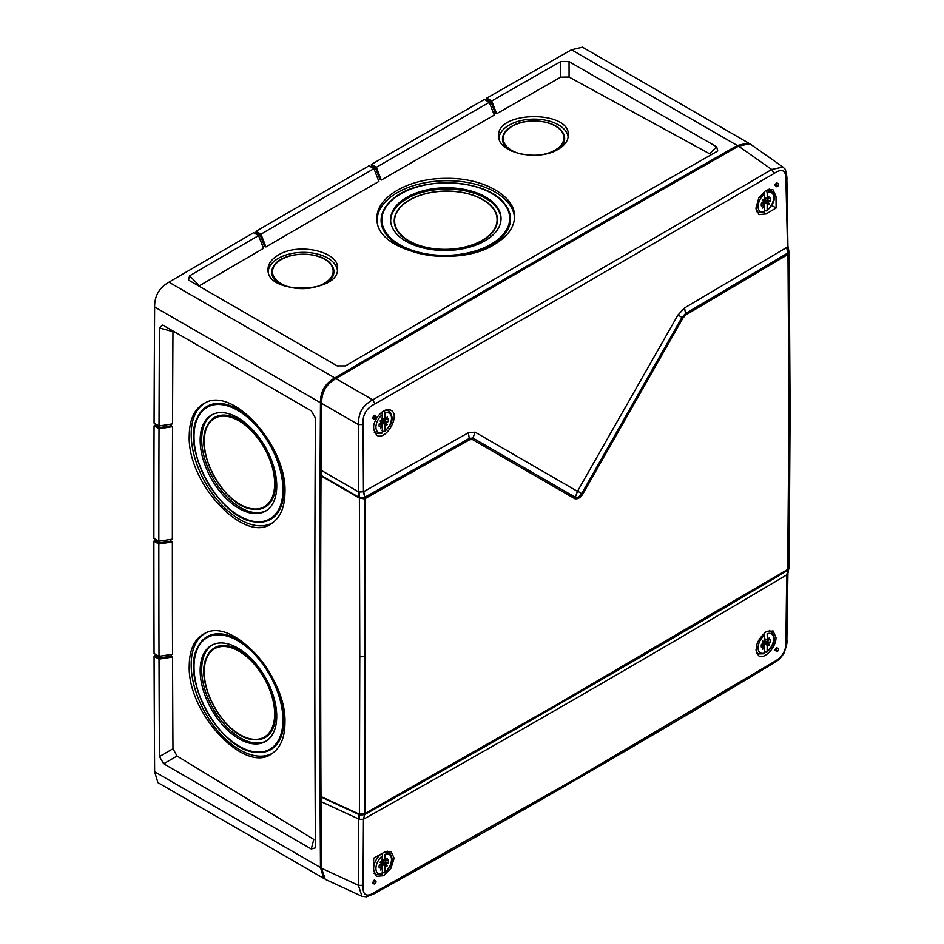 <?xml version="1.0" encoding="UTF-8"?>
<svg xmlns="http://www.w3.org/2000/svg" width="944" height="944" viewBox="0 0 944 944"><rect width="100%" height="100%" fill="white"/><g stroke="black" fill="none" stroke-linecap="round" stroke-linejoin="round"><path stroke-width="1.42" d="M381.341 433.06L382.414 432.305A10.998 6.348 120 0 1 375.924 427.195A10.998 6.348 120 0 1 382.414 414.593L381.801 421.425L387.3 424.328L386.91 425.001L384.999 424.576L384.999 430.818L383.878 431.597L382.06 430.771M384.692 431.573C389.365 426.546 395.819 420.068 389.341 411.324A12.697 7.328 120 0 0 383.878 411.077L383.701 410.959M383.878 411.077L384.999 413.106L385.117 419.62L387.3 416.929L385.305 419.49M385.6 423.349L388.137 421.638A6.514 3.764 -60 0 0 388.137 418.664L385.6 419.868M381.801 425.697L380.503 428.706L381.848 425.26L379.276 426.747A6.514 3.764 -60 0 1 379.276 423.773L381.813 422.062L380.113 421.083L380.503 420.399L382.202 421.378M382.414 432.305L382.202 425.768M385.211 424.021L381.813 422.062M387.3 424.328L385.187 423.738M385.341 423.467L381.518 421.626M382.863 418.428A3.977 2.301 -60 0 1 382.627 420.576L382.143 420.67M381.164 422.357L382.06 423.691A4.484 2.584 -60 0 1 380.892 424.658M379.83 424.009A3.977 2.301 120 0 0 381.329 422.841M381.494 421.425L380.302 420.741M388.137 421.638L382.627 420.576M381.848 425.26L379.37 423.726M382.06 425.65L382.06 423.691M384.999 413.106A10.998 6.348 120 0 1 391.489 418.216A10.998 6.348 120 0 1 384.999 430.818L383.878 431.597M382.06 413.389L382.06 412.044M763.495 212.424L764.581 211.668A10.998 6.348 120 0 1 758.091 206.559A10.998 6.348 120 0 1 764.581 193.957L763.956 200.789L769.466 203.692L769.065 204.364L767.378 203.385L767.153 203.939L767.153 210.182L766.032 210.96L764.215 210.134M766.847 210.937C771.519 205.91 777.986 199.432 771.496 190.688A12.697 7.328 120 0 0 766.032 190.44L765.867 190.322M766.032 190.44L767.153 192.47L767.283 198.983L769.466 196.293L767.46 198.854M767.767 202.712L770.292 201.001A6.514 3.764 -60 0 0 770.292 198.028L767.767 199.231M763.897 205.025L762.658 208.069L764.015 204.624L761.442 206.111A6.514 3.764 -60 0 1 761.442 203.137L763.967 201.426L762.268 200.447L762.658 199.762L764.357 200.742M764.581 211.668L764.357 205.131M767.378 203.385L763.967 201.426M769.466 203.692L767.342 203.102M767.496 202.83L763.684 200.989M765.029 197.792A3.977 2.301 -60 0 1 764.793 199.939L764.298 200.034M763.318 201.721L764.215 203.054A4.484 2.584 -60 0 1 763.047 204.022M761.985 203.373A3.977 2.301 120 0 0 763.484 202.205M763.661 200.789L762.469 200.104M770.292 201.001L764.793 199.939M764.015 204.624L761.525 203.09M764.215 205.013L764.215 203.054M767.153 192.47A10.998 6.348 120 0 1 773.643 197.579A10.998 6.348 120 0 1 767.153 210.182L766.032 210.96M764.215 192.753L764.215 191.455M381.341 874.345L382.414 873.589A10.998 6.348 120 0 1 375.924 868.48A10.998 6.348 120 0 1 382.414 855.878L381.801 862.698L387.3 865.613L386.91 866.285L384.999 865.849L384.999 872.103L383.878 872.881L382.06 872.055M383.878 872.881L384.999 872.103A10.998 6.348 120 0 0 391.489 859.5A10.998 6.348 120 0 0 384.999 854.391L385.117 860.904L387.3 858.214L385.305 860.775M385.6 864.633L388.137 862.922A6.514 3.764 -60 0 0 388.137 859.949L385.6 861.152M381.801 866.97L380.503 869.99L381.848 866.545L379.276 868.032A6.514 3.764 -60 0 1 379.276 865.058L381.813 863.347L380.113 862.368L380.503 861.683L382.202 862.663M382.414 873.589L382.202 867.052M385.211 865.306L381.813 863.347M387.3 865.613L385.187 865.023M385.341 864.751L381.518 862.91M382.863 859.713A3.977 2.301 -60 0 1 382.627 861.86L382.143 861.955M381.164 863.642L382.06 864.975A4.484 2.584 -60 0 1 380.892 865.943M379.83 865.294A3.977 2.301 120 0 0 381.329 864.126M381.494 862.71L380.302 862.025M388.137 862.922L382.627 861.86M381.848 866.545L379.37 865.011M382.06 866.934L382.06 864.975M382.06 854.674L382.06 853.494M763.495 653.708L764.581 652.953A10.998 6.348 120 0 1 758.091 647.844A10.998 6.348 120 0 1 764.581 635.241L763.956 642.062L769.466 644.976L769.065 645.649L767.153 645.212L767.153 651.466L766.032 652.245L764.215 651.419M766.032 652.245L767.153 651.466A10.998 6.348 120 0 0 773.643 638.864A10.998 6.348 120 0 0 767.153 633.754L767.283 640.256L769.466 637.578L767.46 640.138M767.767 643.997L770.292 642.286A6.514 3.764 -60 0 0 770.292 639.3L767.767 640.516M763.897 646.298L762.658 649.354L764.015 645.908L761.442 647.395A6.514 3.764 -60 0 1 761.442 644.422L763.967 642.699L762.268 641.719L762.658 641.047L764.357 642.026M764.581 652.953L764.357 646.416M767.378 644.669L763.967 642.699M769.466 644.976L767.342 644.386M767.496 644.115L763.684 642.262M765.029 639.076A3.977 2.301 -60 0 1 764.793 641.224L764.298 641.318M763.318 643.006L764.215 644.339A4.484 2.584 -60 0 1 763.047 645.307M761.985 644.658A3.977 2.301 120 0 0 763.484 643.478M763.661 642.073L762.469 641.389M770.292 642.286L764.793 641.224M764.015 645.908L761.525 644.363M764.215 646.286L764.215 644.339M764.215 634.038L764.215 633.129M321.633 868.291L358.413 885.33L361.953 896.304L325.22 879.301L321.633 868.291A38632.339 22304.502 120 0 1 321.267 801.727L321.007 796.571L359.393 814.188L359.782 656.741L359.393 498.149L321.007 475.823L321.267 470.36A38632.339 22304.502 120 0 1 321.633 403.371C321.503 392.303 326.27 384.055 335.922 378.615A38632.339 22304.502 -60 0 1 738.562 146.155L749.878 143.759L782.977 167.064L771.708 169.483L738.562 146.155M321.007 475.823A38632.681 22304.69 120 0 0 321.007 796.571M775.98 637.483C776.298 647.242 764.333 659.939 758.728 655.797C753.855 648.552 756.321 640.551 766.127 631.784L773.077 630.946L775.98 637.483M363.735 819.085C506.94 738.833 647.926 657.437 786.694 574.884L785.915 641.165C786.399 650.381 782.423 657.26 773.997 661.803L773.313 663.302C642.25 742.232 509.229 819.038 374.249 893.697L374.969 892.186C366.473 897.638 362.508 895.349 363.051 885.307L363.452 819.239L364.962 813.539L557.68 704.082L788.358 569.067L789.125 567.875L790.116 410.475L789.125 252.614L788.37 254.16L786.966 247.304L684.542 307.933L677.945 315.036L577.468 491.34L475.103 432.151L468.342 432.753L363.452 491.812L364.691 497.299L363.735 491.659M374.969 892.186L576.265 778.411L773.997 661.803M383.972 852.42L391.111 851.7L394.12 858.214L391.005 868.197L383.63 875.713L376.361 876.303L373.541 869.825A19031.488 10794.451 -119.1 0 0 373.671 858.19A19022.461 10789.177 -0.9 0 0 383.972 852.42M778.234 648.528L776.735 647.667L774.705 649.838L776.534 651.466A1.699 0.979 120 0 0 778.234 650.487A1.699 0.979 120 0 0 778.234 648.528A1.699 0.979 120 0 0 776.924 648.988A1.699 0.979 120 0 0 776.18 650.687A1.699 0.979 120 0 0 776.534 651.466M375.677 880.941L374.213 880.091L372.455 883.006L373.977 883.879A1.699 0.979 120 0 0 375.287 883.431A1.699 0.979 120 0 0 376.031 881.72A1.699 0.979 120 0 0 375.677 880.941A1.699 0.979 120 0 0 373.977 881.92A1.699 0.979 120 0 0 373.977 883.879M778.588 184.469A1.699 0.979 120 0 0 778.234 183.691A1.699 0.979 120 0 0 776.924 184.151A1.699 0.979 120 0 0 776.18 185.862A1.699 0.979 120 0 0 776.534 186.641A1.699 0.979 120 0 0 777.844 186.18A1.699 0.979 120 0 0 778.588 184.469M376.031 416.882A1.699 0.979 120 0 0 375.677 416.103A1.699 0.979 120 0 0 373.977 417.095A1.699 0.979 120 0 0 373.977 419.053A1.699 0.979 120 0 0 375.287 418.593A1.699 0.979 120 0 0 376.031 416.882M778.234 183.691L776.711 182.817L774.705 185.012L776.534 186.641M787.473 245.157L785.915 180.398C786.199 170.203 782.222 167.902 773.997 173.519L575.639 288.982L374.969 403.902C366.272 408.28 362.307 415.159 363.051 424.54L363.452 491.812L358.814 492.048L321.267 470.36M775.98 196.199A19031.488 11177.975 59.1 0 1 776.133 207.987A19022.461 11172.523 -179.1 0 1 766.127 213.934L758.929 214.63L755.979 207.999L758.811 197.992L765.773 190.381L772.865 189.555L775.98 196.199L773.997 195.089M375.677 416.103L374.19 415.242L372.479 418.192L373.977 419.053M373.541 428.552C372.974 418.758 384.869 406.262 390.91 410.298C401.082 414.912 385.648 441.639 376.562 435.149L373.541 428.552M771.637 205.403L776.133 207.987M364.502 498.892L359.393 498.149L364.467 497.405A3.056 1.723 -103.7 0 1 364.502 498.892L364.691 497.299L469.298 438.394L468.342 432.753M321.267 801.727L359.404 819.333L363.452 819.239L364.691 814.589C507.896 734.326 648.906 652.929 787.685 570.377L788.972 412.103L787.98 254.455L685.804 314.942L683.031 317.927L582.731 494.16C580.442 497.748 577.811 499.27 574.837 498.715L472.437 439.515L469.593 439.762L364.962 498.692L364.962 813.539L359.393 814.188L360.101 815.05L359.428 814.778L359.393 819.345M360.101 497.689L359.275 497.995M358.319 497.394L358.413 424.611L321.633 403.371M321.043 475.339L358.744 497.122M363.051 885.307L358.413 885.33L358.366 814.271L359.263 814.2M364.478 813.787L364.467 814.707L360.101 815.05M574.837 498.715L575.285 497.264L472.92 438.063L475.103 432.151M683.031 317.927L681.993 317.349L581.716 493.547C579.581 496.815 577.433 498.054 575.285 497.264L577.468 491.34M582.731 494.16L577.669 491.222M677.945 315.036L681.993 317.349L685.521 313.55L684.542 307.933M788.382 254.16L787.685 253.075L685.521 313.55L685.804 314.942M786.694 247.458L787.685 253.075L788.417 250.396M785.915 180.398L786.871 179.018L787.921 246.018L789.125 252.614M783.048 167.112L784.558 168.646C785.786 168.669 787.272 178.44 786.871 179.018M773.997 173.519L771.708 169.483C640.657 246.408 507.66 323.19 372.703 399.843L335.922 378.615M374.969 403.902L372.703 399.843C367.523 402.805 363.794 406.239 361.528 410.144C359.428 414.003 358.39 418.817 358.413 424.611L363.051 424.54M358.378 496.91L359.428 497.464L359.393 492.296M787.921 573.256L786.966 574.731L787.886 570.247L789.125 567.875M788.37 569.067L786.694 574.884M361.953 896.304L366.461 896.8L374.249 893.708M321.043 797.007L358.744 814.448M159.453 328.016A38632.291 22304.466 120 0 0 159.017 425.98L172.551 423.88A38620.149 22297.457 120 0 1 172.964 331.639L159.453 328.016L162.439 325.09L163.666 325.609L311.26 410.817L315.414 418.05A38632.291 22304.466 120 0 0 315.414 846.603L315.249 847.924L311.26 848.975L163.666 763.767L159.453 756.557A38632.291 22304.466 120 0 1 159.017 659.113L154.073 656.257A38632.291 22304.466 120 0 0 154.627 771.767L157.896 782.623L323.745 878.368L320.464 867.512A38632.291 22304.466 120 0 1 320.464 402.722C320.346 391.642 325.114 383.382 334.778 377.93A38632.291 22304.466 120 0 1 737.299 145.529L748.332 142.945L582.495 47.2L571.462 49.784A38632.291 22304.466 -60 0 0 486.774 98.117L491.718 100.961A38632.291 22304.466 120 0 1 560.712 61.572L569.055 61.62L716.649 146.827L717.735 150.816L716.661 151.618A38632.291 22304.466 120 0 0 345.528 365.883L337.185 365.906L189.591 280.698L188.529 279.884L189.579 275.849L199.467 285.725A38620.149 22297.457 120 0 1 263.529 248.343L258.573 235.575A38632.291 22304.466 120 0 0 189.579 275.849M370.437 166.651L371.405 166.097L371.405 164.433A38632.291 22304.466 -60 0 1 484.366 99.486L489.311 102.341A38632.291 22304.466 120 0 0 376.349 167.289L381.305 180.056L379.854 179.254L375.724 168.587L374.237 169.448M485.57 100.182L486.774 99.486L486.774 98.117M154.073 656.257L155.323 655.525L155.323 654.216M155.323 539.248L155.323 540.357L153.884 541.183A38632.291 22304.466 120 0 0 154.061 653.484L159.005 656.34L172.54 654.239A38620.149 22297.457 120 0 1 172.363 541.95L170.947 541.101L170.947 539.39M154.061 425.909A38632.291 22304.466 120 0 0 153.884 538.41L158.828 541.266A38632.291 22304.466 120 0 1 159.005 428.765L154.061 425.909L155.323 425.178L159.536 427.608L171.124 425.815L171.135 424.104M155.323 423.856L155.323 425.178M320.464 402.722L154.627 306.977A38632.291 22304.466 120 0 0 154.073 423.124L159.017 425.98M154.627 306.977C154.509 295.897 159.276 287.637 168.941 282.185A38632.291 22304.466 -60 0 1 253.629 232.72L258.573 235.575M263.01 246.998L264.485 246.136L265.925 246.939A38620.149 22297.457 120 0 1 378.898 181.449L373.942 168.669L368.998 165.825A38632.291 22304.466 -60 0 0 256.036 231.315L256.036 232.708L254.821 233.404M493.747 113.787L495.234 112.938L496.662 113.74A38620.149 22297.457 120 0 1 560.724 77.16L569.067 77.066L709.64 153.813L716.649 146.827M489.311 102.341L494.267 115.121A38620.149 22297.457 120 0 0 381.305 180.056M378.379 180.115L379.854 179.254M278.185 255.14C298.304 242.136 339.639 251.6 337.563 268.721C339.049 293.655 267.282 294.953 268.013 269.937C267.848 264.261 271.235 259.329 278.185 255.14M558.116 149.329C538.493 161.79 498.161 153.117 498.739 136.538C495.175 110.637 571.073 109.74 568.3 135.676C568.028 140.927 564.63 145.482 558.116 149.329M494.408 244.449C455.681 269.276 375.865 252.272 377.057 219.35C374.815 198.063 408.209 178.156 445.721 178.369C482.903 177.46 516.073 196.222 514.539 217.285C514.02 227.716 507.317 236.767 494.408 244.449M514.48 218.465A68.664 38.952 -0.9 0 0 445.249 180.729A68.664 38.952 -0.9 0 0 377.152 220.495M504.863 204.093A64.699 36.698 179.1 0 1 504.957 204.211A64.699 36.698 179.1 0 1 491.564 245.18A64.699 36.698 179.1 0 1 453.592 256.048M443.692 256.39A64.699 36.698 179.1 0 1 386.249 205.969A64.699 36.698 179.1 0 1 386.332 205.851M406.746 197.355A55.248 31.341 179.1 0 1 467.658 190.122A55.248 31.341 179.1 0 1 501.028 219.433A55.248 31.341 179.1 0 1 484.874 240.897A55.248 31.341 179.1 0 1 425.803 248.543A55.248 31.341 179.1 0 1 390.627 221.073A55.248 31.341 179.1 0 1 406.746 197.355M390.686 221.698A55.165 31.294 179.1 0 1 445.367 189.095A55.165 31.294 179.1 0 1 500.993 220.07M482.325 240.685A51.625 29.288 179.1 0 1 395.961 228.413A51.625 29.288 179.1 0 1 459.197 191.915A51.625 29.288 179.1 0 1 482.325 240.685M268.214 271.459A34.657 19.659 179.1 0 1 278.327 258.349A34.657 19.659 179.1 0 1 315.013 253.476A34.657 19.659 179.1 0 1 337.397 270.338M327.627 282.398A31.105 17.641 -0.9 0 0 331.25 264.568A31.105 17.641 -0.9 0 0 331.155 264.45M274.279 265.299A31.105 17.641 -0.9 0 0 274.185 265.417A31.105 17.641 -0.9 0 0 279.235 283.731M568.146 137.21A34.657 19.659 -0.9 0 0 533.348 119.133A34.657 19.659 -0.9 0 0 498.951 138.154M508.521 149.506A31.105 17.641 179.1 0 1 504.922 132.195A31.105 17.641 179.1 0 1 505.016 132.077M561.892 131.24A31.105 17.641 179.1 0 1 561.987 131.346A31.105 17.641 179.1 0 1 558.352 149.199M373.942 168.669A38632.291 22304.466 120 0 0 260.969 234.171L265.925 246.939M560.724 77.16L560.712 61.572M496.674 113.74L491.718 100.961M256.036 231.315L260.969 234.171M256.036 232.708L260.214 235.115L264.485 246.136M258.727 235.976L260.214 235.115M371.405 164.433L376.349 167.289M371.405 166.097L375.724 168.587M486.774 99.486L490.951 101.905L489.464 102.754M495.234 112.938L490.951 101.905M569.067 77.066L569.055 61.62M153.884 541.183L158.828 544.039A38632.291 22304.466 120 0 0 159.005 656.34M171.124 425.815L172.54 426.664L159.005 428.765M159.017 659.113L172.551 657.012L171.135 656.174L171.124 654.463M172.551 657.012A38620.149 22297.457 120 0 0 172.964 748.781L177.059 756.05L313.809 839.417L311.26 848.975M172.54 426.664A38620.149 22297.457 120 0 0 172.363 539.166L158.828 541.266M284.946 722.833C284.828 737.547 280.51 747.801 271.99 753.572C245.251 774.682 187.148 713.086 189.237 665.603C189.414 649.389 194.57 638.663 204.671 633.459C232.696 616.762 286.87 677.013 284.946 722.833M189.237 435.255C189.532 418.971 194.771 408.209 204.954 402.97C233.18 386.131 287.2 446.606 284.946 492.473C284.734 507.247 280.333 517.548 271.742 523.377C244.744 544.582 186.865 483.021 189.237 435.255M272.71 522.728A68.759 39.011 60.9 0 1 204.801 481.7A68.759 39.011 60.9 0 1 205.875 402.545M197.438 417.484A64.817 36.769 60.9 0 1 197.497 417.354A64.817 36.769 60.9 0 1 271.058 444.919A64.817 36.769 60.9 0 1 255.848 521.985A64.817 36.769 60.9 0 1 255.706 521.961M200.152 440.211A55.118 31.27 60.9 0 1 212.27 414.605A55.118 31.27 60.9 0 1 253.676 430.912A55.118 31.27 60.9 0 1 276.745 485.995A55.118 31.27 60.9 0 1 265.948 510.857A55.118 31.27 60.9 0 1 224.07 496.225A55.118 31.27 60.9 0 1 200.152 440.211M266.656 510.409A55.047 31.235 60.9 0 1 212.648 477.499A55.047 31.235 60.9 0 1 213.025 414.251M252.638 509.182A51.495 29.217 -119.1 0 0 252.78 509.205A51.495 29.217 -119.1 0 0 265.429 448.058A51.495 29.217 -119.1 0 0 206.76 426.676A51.495 29.217 -119.1 0 0 206.701 426.818M205.662 633.023A68.759 39.011 -119.1 0 0 191.172 664.635A68.759 39.011 -119.1 0 0 220.684 734.161A68.759 39.011 -119.1 0 0 272.769 753.041M255.706 752.321A64.817 36.769 -119.1 0 0 255.848 752.344A64.817 36.769 -119.1 0 0 271.058 675.279A64.817 36.769 -119.1 0 0 197.497 647.714A64.817 36.769 -119.1 0 0 197.438 647.844M200.152 670.57A55.118 31.27 -119.1 0 0 224.07 726.573A55.118 31.27 -119.1 0 0 265.948 741.217A55.118 31.27 -119.1 0 0 265.76 678.229A55.118 31.27 -119.1 0 0 212.27 644.964A55.118 31.27 -119.1 0 0 200.152 670.57M213.025 644.61A55.047 31.235 -119.1 0 0 201.674 669.78A55.047 31.235 -119.1 0 0 225.085 725.204A55.047 31.235 -119.1 0 0 266.656 740.757M206.701 657.177A51.495 29.217 60.9 0 1 206.76 657.036A51.495 29.217 60.9 0 1 265.429 678.406A51.495 29.217 60.9 0 1 252.78 739.565A51.495 29.217 60.9 0 1 252.638 739.541M158.828 544.039L172.363 541.95M159.453 756.557L172.964 748.781M170.947 541.101L159.642 542.847L159.642 541.136M155.323 540.357L159.642 542.847M159.536 425.897L159.536 427.608M163.666 763.767L177.059 756.05M155.323 655.525L159.536 657.968L159.536 656.257M159.536 657.968L171.135 656.174M469.593 439.762L469.298 438.394L472.92 438.063L472.437 439.515M373.659 426.558A12.697 7.328 120 0 0 376.668 433.272L374.202 432.175M384.999 424.576L381.447 422.523M382.414 420.835L385.966 422.888M382.414 417.968L384.999 419.348M756.002 208.73A12.697 7.328 120 0 0 758.823 212.624L756.581 211.633M767.153 203.939L763.602 201.886M764.581 200.199L768.133 202.252M764.581 197.331L767.153 198.712M381.01 854.084A12.697 7.328 120 0 0 373.966 865.554A12.697 7.328 120 0 0 376.668 874.545L374.095 873.412M384.692 872.858C389.365 867.831 395.819 861.353 389.341 852.609A12.697 7.328 120 0 0 384.527 852.125M384.999 865.849L381.447 863.807M382.414 862.12L385.966 864.173M382.414 859.241L384.999 860.633M755.991 649.909A12.697 7.328 120 0 0 758.823 653.909L756.522 652.894M766.847 652.221C771.519 647.195 777.986 640.705 771.496 631.973A12.697 7.328 120 0 0 766.611 631.512M767.153 645.212L763.602 643.171M764.581 641.483L768.133 643.525M764.581 638.604L767.153 639.997M763.885 212.601L766.127 213.934M359.782 656.741L365.352 656.682M788.972 412.103L790.116 410.475M785.915 641.165L786.871 639.82L787.921 573.291L788.629 569.515M400.209 193.992A64.499 36.592 179.1 0 1 504.769 203.975A64.499 36.592 179.1 0 1 446.359 255.989A64.499 36.592 179.1 0 1 386.426 205.733A64.499 36.592 179.1 0 1 392.81 199.09A64.499 36.592 179.1 0 1 400.209 193.992M393.294 198.995A63.909 36.261 -0.9 0 0 440.529 255.317A63.909 36.261 -0.9 0 0 503.612 203.066A63.909 36.261 -0.9 0 0 393.294 198.995M482.065 240.437A51.247 29.075 -0.9 0 0 462.749 192.623A51.247 29.075 -0.9 0 0 394.899 224.023A51.247 29.075 -0.9 0 0 473.109 244.579A51.247 29.075 -0.9 0 0 482.065 240.437M324.016 284.274A30.904 17.535 -0.9 0 0 324.665 283.908A30.904 17.535 -0.9 0 0 331.073 264.332A30.904 17.535 -0.9 0 0 302.564 254.196A30.904 17.535 -0.9 0 0 274.362 265.17A30.904 17.535 -0.9 0 0 283.342 285.536M324.252 283.389A30.314 17.193 -0.9 0 0 310.67 254.75A30.314 17.193 -0.9 0 0 273.536 276.191A30.314 17.193 -0.9 0 0 324.252 283.389M511.636 151.087A30.904 17.535 179.1 0 1 505.099 131.959A30.904 17.535 179.1 0 1 511.707 126.331A30.904 17.535 179.1 0 1 561.81 131.122A30.904 17.535 179.1 0 1 555.037 150.898M543.52 154.368A30.314 17.193 -0.9 0 0 559.237 128.832A30.314 17.193 -0.9 0 0 512.12 126.284A30.314 17.193 -0.9 0 0 522.728 154.403M334.778 377.93L168.941 282.185M737.299 145.529L571.462 49.784M320.464 867.512L154.627 771.767M193.803 436.128A64.629 36.663 60.9 0 1 197.379 417.614A64.629 36.663 60.9 0 1 251.564 420.08A64.629 36.663 60.9 0 1 282.893 498.751A64.629 36.663 60.9 0 1 255.564 521.949A64.629 36.663 60.9 0 1 193.803 436.128M282.232 498.562A64.039 36.332 -119.1 0 0 223.409 404.905A64.039 36.332 -119.1 0 0 209.71 485.83A64.039 36.332 -119.1 0 0 282.232 498.562M274.433 492.473A51.295 29.099 -119.1 0 0 250.349 428.836A51.295 29.099 -119.1 0 0 206.642 426.948A51.295 29.099 -119.1 0 0 204.034 441.119A51.295 29.099 -119.1 0 0 252.496 509.158A51.295 29.099 -119.1 0 0 274.433 492.473M273.784 492.272A50.705 28.768 -119.1 0 0 229.014 416.776A50.705 28.768 -119.1 0 0 215.492 478.632A50.705 28.768 -119.1 0 0 273.784 492.272M194.511 676.293A64.629 36.663 60.9 0 1 197.379 647.973A64.629 36.663 60.9 0 1 247.67 646.959A64.629 36.663 60.9 0 1 283.613 720.154A64.629 36.663 60.9 0 1 255.564 752.309A64.629 36.663 60.9 0 1 194.511 676.293M282.94 720.048A64.039 36.332 -119.1 0 0 216.211 634.875A64.039 36.332 -119.1 0 0 216.211 725.44A64.039 36.332 -119.1 0 0 282.94 720.048M204.034 671.479A51.295 29.099 60.9 0 1 206.642 657.307A51.295 29.099 60.9 0 1 246.49 655.738A51.295 29.099 60.9 0 1 275.318 714.077A51.295 29.099 60.9 0 1 252.496 739.518A51.295 29.099 60.9 0 1 204.034 671.479M274.657 713.971A50.705 28.768 -119.1 0 0 221.816 646.522A50.705 28.768 -119.1 0 0 221.816 718.242A50.705 28.768 -119.1 0 0 274.657 713.971M389.341 411.324L387.158 409.731M376.668 433.272L382.001 433.131M381.636 425.39L382.308 425.803M771.496 190.688L769.218 189.024M758.823 212.624L764.156 212.494M763.802 204.754L764.463 205.167M389.341 852.609L387.359 851.169M376.668 874.545L382.001 874.415M381.636 866.663L382.308 867.076M771.496 631.973L769.454 630.486M758.823 653.909L764.156 653.779M767.85 640.587L764.581 638.828M763.802 646.026L764.463 646.439M764.581 638.805L767.283 640.256M786.871 639.82C787.579 641.389 786.564 645.967 783.827 653.531C777.939 661.673 777.502 660.068 773.313 663.302M504.957 204.211L504.769 203.975C487.092 178.451 418.652 175.49 392.869 199.031L386.249 205.969M331.25 264.568L331.073 264.332C321.644 250.538 283.377 251.092 274.362 265.17L274.185 265.417M561.987 131.346L561.81 131.122C553.998 120.077 525.985 117.422 511.79 126.26L504.922 132.195M197.497 417.354L197.379 417.614C180.41 448.353 220.483 520.227 255.564 521.949L255.848 521.985M206.76 426.676L206.642 426.948C193.909 451.492 224.92 507.105 252.496 509.158L252.78 509.205M197.497 647.714L197.379 647.973C180.41 678.712 220.483 750.586 255.564 752.309L255.848 752.344M206.76 657.036L206.642 657.307C193.909 681.851 224.92 737.453 252.496 739.518L252.78 739.565"/></g></svg>
